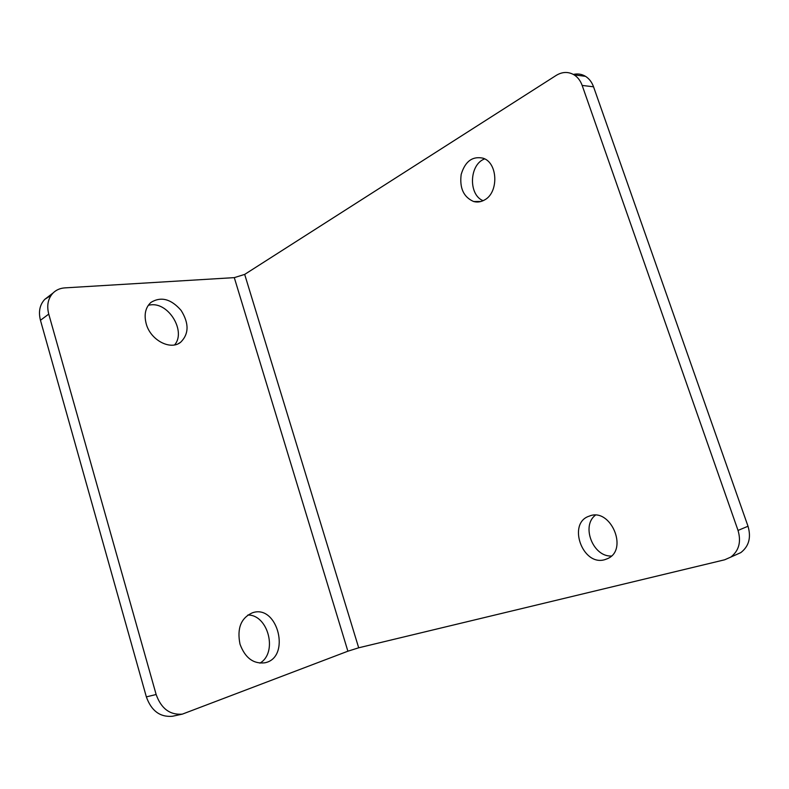 <?xml version="1.0" encoding="UTF-8"?>
<svg xmlns="http://www.w3.org/2000/svg" width="789" height="789" viewBox="0 0 789 789"><rect width="100%" height="100%" fill="white"/><g stroke="black" fill="none" stroke-linecap="round" stroke-linejoin="round"><path stroke-width="1.18" d="M51.127 295.323L44.776 299.347C39.746 304.761 38.306 311.734 40.456 320.275L146.359 696.884C151.33 710.82 160.009 717.29 172.387 716.274L173.896 715.948M738.031 530.425L582.164 85.429C580.467 80.725 577.775 77.194 574.086 74.847C568.287 71.513 562.33 71.7 556.225 75.389L244.679 274.404L234.294 277.629L64.797 287.886C60.112 288.212 56.197 289.918 53.041 293.015C48.001 298.449 46.571 305.481 48.75 314.101L156.143 694.507C161.183 708.591 169.911 715.14 182.338 714.134L347.89 651.201L358.689 647.799L724.647 559.795L730.821 557.083C738.958 550.752 741.364 541.865 738.031 530.425L748.011 526.243L593.545 86.8C591.858 82.145 589.186 78.663 585.517 76.336C581.749 74.077 577.706 73.436 573.376 74.432M484.663 158.895C469.218 164.388 468.193 194.814 483.095 200.702M595.34 515.227C581.029 526.016 593.032 556.926 611.357 556.028M734.953 555.239L740.822 552.606C748.909 546.323 751.315 537.546 748.011 526.243M174.625 344.882C186.204 331.666 169.043 302.522 150.916 304.83L148.352 305.225M259.906 663.135C278.044 652.858 268.27 614.552 247.835 615.035M146.212 323.796C150.502 340.187 170.483 350.632 180.632 342.268C189.005 333.984 189.173 323.372 181.125 310.432C171.114 298.942 161.064 296.269 150.955 302.394C145.432 307.483 143.854 314.614 146.212 323.796M240.014 644.189C245.103 657.898 253.368 664.111 264.788 662.809C291.22 657.839 277.925 604.088 252.638 612.708C241.02 617.797 236.818 628.291 240.014 644.189M484.387 200.041C498.944 192.782 498.017 162.593 482.996 158.165C472.364 155.985 465.086 161.42 461.171 174.468C459.464 188.127 463.626 197.142 473.637 201.52C477.286 202.497 480.866 202.004 484.387 200.041M604.778 559.667L607.53 558.651C628.951 549.696 610.331 506.992 589.235 516.144C567.094 523.038 582.45 566.512 604.778 559.667M156.143 694.507L146.359 696.884M48.75 314.101L40.456 320.275M582.164 85.429L593.545 86.8M234.294 277.629L347.89 651.201M244.679 274.404L358.689 647.799M730.821 557.083L740.822 552.606M574.086 74.847L585.517 76.336M182.338 714.134L172.387 716.274M53.041 293.015L44.776 299.347M589.235 516.144L589.935 515.907M473.637 201.52L480.935 201.501M180.632 342.268L178.482 343.58"/></g></svg>
